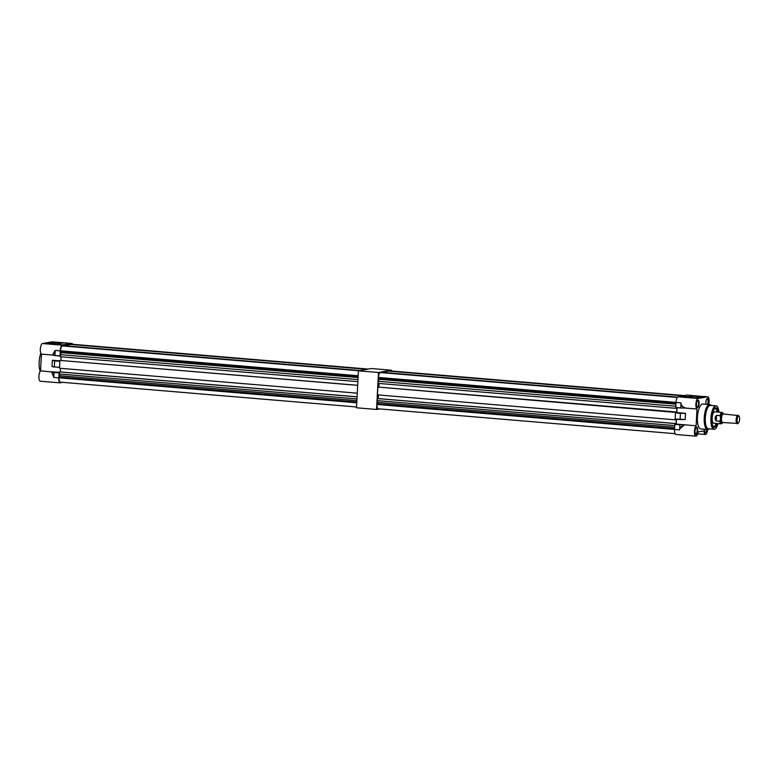 <?xml version="1.0" encoding="UTF-8"?>
<svg xmlns="http://www.w3.org/2000/svg" width="778" height="778" viewBox="0 0 778 778"><rect width="100%" height="100%" fill="white"/><g stroke="black" fill="none" stroke-linecap="round" stroke-linejoin="round"><path stroke-width="1.17" d="M391.412 371.018L391.451 370.211L378.497 372.497L376.562 409.471L379.664 408.917M391.451 370.211L371.388 368.529L358.444 370.824L356.499 407.789L376.562 409.471M378.497 372.497L358.444 370.824M357.073 396.809L59.585 371.874L59.225 373.985L59.828 375.725L59.021 377.836A5.047 1.731 94.8 0 0 60.373 382.154A5.047 1.731 94.8 0 0 60.392 382.154L356.548 406.982L60.373 382.154M60.509 368.305L60.324 371.942M357.686 385.295L59.935 360.409L59.527 368.227L357.267 393.182M60.927 360.418L61.112 356.791M359.086 370.707L62.298 345.899A5.047 1.731 -85.2 0 0 60.441 350.79L61.044 352.648L60.13 356.703L357.87 381.667M366.934 369.317L70.419 344.459L63.553 345.928M71.42 344.547L368.004 369.122M71.79 344.226A5.047 1.731 94.8 0 0 71.77 344.226L368.286 369.073L71.79 344.226M62.298 345.899L358.814 370.756M63.65 345.665L360.156 370.513M60.237 354.642L357.977 379.606M60.441 350.79L358.181 375.745M60.402 351.588L358.143 376.542M59.935 360.409L357.676 385.363M59.332 371.923L357.073 396.877M59.225 373.985L356.966 398.939M59.07 377.038L356.81 401.993M59.021 377.836L356.762 402.79M59.828 375.725L356.878 400.621M61.044 352.648L358.084 377.554M60.528 343.993L52.009 343.545M52.126 343.322L60.684 343.934L52.126 343.322M63.319 343.079L58.506 343.108L63.319 343.079M40.826 353.241A12.429 4.269 94.8 0 0 39.153 362.062A12.429 4.269 94.8 0 0 40.193 371.252M54.985 342.106L51.941 341.843A5.358 1.838 -85.2 0 1 52.116 341.843A5.358 1.838 -85.2 0 1 52.282 341.873M71.313 343.604L71.8 343.516A5.358 1.838 -85.2 0 1 71.975 343.506A5.358 1.838 -85.2 0 1 72.84 344.314M51.941 341.843L42.479 343.526A5.358 1.838 94.8 0 0 40.388 348.466A5.358 1.838 94.8 0 0 41.438 354.087L40.553 370.824L59.099 372.72L58.778 377.865A5.358 1.838 -85.2 0 0 60.198 382.873L40.339 381.21A5.358 1.838 -85.2 0 1 38.9 376.678A5.358 1.838 -85.2 0 1 40.553 370.824M46.719 343.73L63.047 344.868L71.245 343.419L55.199 342.077L47.001 343.526L62.337 345.189A5.358 1.838 94.8 0 0 60.188 350.849L60.169 355.945M59.896 361.118L59.566 367.517M62.182 382.309L60.363 382.864A5.358 1.838 -85.2 0 1 60.198 382.873M52.447 355.001L55.228 350.431L52.816 355.069L41.438 354.087M59.04 372.866L54.081 372.458L53.818 377.447L51.572 371.738L59.313 372.39M52.184 366.603L54.382 367.128L52 366.448L52.32 360.331L59.916 360.827M54.82 355.546L52.816 355.069M51.941 371.806L53.701 376.503M55.024 351.345L54.888 355.527L59.925 355.847M58.778 377.865L53.818 377.447L54.003 372.341M63.047 344.868L71.255 343.419L55.063 342.252M720.603 418.185L720.584 418.506A4.969 1.702 -85.2 0 1 722.577 413.254A4.969 1.702 -85.2 0 1 723.54 413.993A4.979 1.712 94.8 0 0 723.346 413.663A4.979 1.712 94.8 0 0 722.577 413.244A4.979 1.712 94.8 0 0 720.603 418.185L720.068 415.627A5.718 1.964 -85.2 0 1 721.945 412.457A5.718 1.964 -85.2 0 1 722.13 412.447L714.642 411.815A5.718 1.964 94.8 0 0 712.171 417.864A5.718 1.964 94.8 0 0 713.689 423.203L721.177 423.835A5.718 1.964 -85.2 0 1 719.776 421.258L716.227 420.966C714.651 419.031 714.749 417.154 716.519 415.335L716.227 420.966M718.366 412.126A9.647 3.316 94.8 0 0 715.731 408.003A9.647 3.316 94.8 0 0 715.595 408.042A9.647 3.316 94.8 0 0 711.928 417.329A9.647 3.316 94.8 0 0 713.99 427.093A9.647 3.316 94.8 0 0 714.729 427.2A9.647 3.316 94.8 0 0 717.413 423.524M713.494 426.714A9.229 3.17 94.8 0 0 713.679 426.694A9.229 3.17 94.8 0 0 716.168 423.417M709.332 428.727L707.552 429.505L700.745 428.931A12.506 4.298 -85.2 0 1 697.438 417.251A12.506 4.298 -85.2 0 1 702.835 404.015L709.643 404.589A12.506 4.298 94.8 0 0 704.236 417.815A12.506 4.298 94.8 0 0 707.552 429.505A12.506 4.298 94.8 0 0 708.281 429.388M697.992 396.556L689.483 396.109M708.058 404.453A3.715 1.274 94.8 0 0 708.525 401.905A3.715 1.274 94.8 0 0 707.056 398.647A3.715 1.274 94.8 0 0 705.938 402.362A3.715 1.274 94.8 0 0 706.035 404.288M706.891 398.832A3.355 1.157 -85.2 0 1 707.183 398.754A3.355 1.157 -85.2 0 1 708.068 401.895A3.355 1.157 -85.2 0 1 707.562 404.414M699.062 403.578A3.715 1.274 94.8 0 0 697.594 400.32A3.715 1.274 94.8 0 0 696.475 404.035A3.715 1.274 94.8 0 0 697.01 407.215A3.715 1.274 94.8 0 0 699.062 403.578M697.428 400.505A3.355 1.157 -85.2 0 1 697.71 400.427A3.355 1.157 -85.2 0 1 698.605 403.568A3.355 1.157 -85.2 0 1 697.156 407.127A3.355 1.157 -85.2 0 1 696.884 407.001M697.652 430.594A3.715 1.274 94.8 0 0 696.174 427.336A3.715 1.274 94.8 0 0 695.055 431.051A3.715 1.274 94.8 0 0 695.6 434.231A3.715 1.274 94.8 0 0 697.652 430.594M696.018 427.521A3.355 1.157 -85.2 0 1 696.3 427.443A3.355 1.157 -85.2 0 1 697.185 430.584A3.355 1.157 -85.2 0 1 695.736 434.134A3.355 1.157 -85.2 0 1 695.474 434.017M704.528 429.252A3.715 1.274 94.8 0 0 704.518 429.378A3.715 1.274 94.8 0 0 705.062 432.549A3.715 1.274 94.8 0 0 707.066 429.466M707.63 429.514A5.358 1.838 -85.2 0 1 705.539 434.474A5.358 1.838 -85.2 0 1 705.374 434.484A5.358 1.838 -85.2 0 1 703.944 430.886L698.08 431.926A5.358 1.838 -85.2 0 1 696.077 436.157A5.358 1.838 -85.2 0 1 695.902 436.157A5.358 1.838 -85.2 0 1 694.462 431.625A5.358 1.838 -85.2 0 1 696.125 425.77L697 409.034A5.358 1.838 -85.2 0 1 695.95 403.412A5.358 1.838 -85.2 0 1 698.051 398.472L707.513 396.799A5.358 1.838 -85.2 0 1 707.679 396.79A5.358 1.838 -85.2 0 1 708.709 404.511M676.15 434.484A5.358 1.838 -85.2 0 1 675.985 434.494A5.358 1.838 -85.2 0 1 674.555 429.485L679.515 429.894L679.787 428.979C680.517 426.85 682.267 425.469 685.048 424.837L696.125 425.77M689.6 395.876L698.148 396.488L689.6 395.876M691.292 396.877L684.377 396.41L691.292 396.877M717.121 412.029A9.229 3.17 94.8 0 0 715.04 408.333M717.501 406.884A11.787 4.055 94.8 0 0 716.013 405.834L717.851 407.302L719.173 412.194L714.408 407.03L711.199 418.311L712.872 428.201L718.201 423.582M706.609 429.427A3.355 1.157 -85.2 0 1 705.199 432.461A3.355 1.157 -85.2 0 1 704.936 432.344M680.867 408.022L675.751 407.594L675.975 402.469A5.358 1.838 -85.2 0 1 678.124 396.799L694.929 398.064L703.273 396.586L686.964 395.029L703.273 396.586M697 409.034L685.924 408.1C683.21 407.4 681.606 405.97 681.1 403.821L680.935 402.878L675.975 402.469M676.452 419.274L676.199 424.098L685.048 424.837L674.818 424.487L674.555 429.485M677.055 407.711L676.802 412.534L685.486 413.4L685.165 419.517L680.118 419.585L680.449 413.186L685.311 413.244M675.11 419.031L685.165 419.517L675.148 419.167L675.43 412.914L676.802 412.534M678.688 396.702L686.964 395.029M674.818 424.487L676.199 424.098M694.929 398.064L703.011 396.372M681.1 403.821L680.906 408.032L675.751 407.594M685.924 408.1L685.301 408.08C682.87 407.283 681.44 405.863 680.993 403.84L680.779 407.983L685.301 408.08M679.778 424.905L679.787 428.979M679.894 424.807L679.68 428.95L684.426 424.817M722.752 422.532A4.318 1.488 -85.2 0 1 722.694 422.551A4.318 1.488 -85.2 0 1 722.558 422.551A4.318 1.488 -85.2 0 1 721.43 418.321A4.318 1.488 -85.2 0 1 723.151 413.945A4.318 1.488 -85.2 0 1 723.277 413.935A4.318 1.488 -85.2 0 1 723.472 413.993A4.289 1.468 94.8 0 0 723.365 413.984A4.289 1.468 94.8 0 0 723.229 413.984A4.289 1.468 94.8 0 0 721.527 418.321A4.289 1.468 94.8 0 0 722.645 422.522A4.289 1.468 94.8 0 0 722.781 422.522M738.176 423.067A3.55 1.216 94.8 0 0 738.555 422.853A3.55 1.216 94.8 0 0 739.577 419.643A3.55 1.216 94.8 0 0 739.1 416.308A3.55 1.216 94.8 0 0 738.546 416.016A3.55 1.216 94.8 0 0 737.126 419.76A3.55 1.216 94.8 0 0 738.176 423.067M722.577 422.843A4.979 1.712 94.8 0 0 722.83 422.542A4.969 1.702 -85.2 0 1 722.062 423.135A4.969 1.702 -85.2 0 1 720.584 418.506L720.574 418.817A4.979 1.712 94.8 0 0 722.577 422.843L721.955 423.475A5.718 1.964 -85.2 0 1 721.352 423.825A5.718 1.964 -85.2 0 1 721.177 423.835M722.13 412.447A5.718 1.964 -85.2 0 1 722.83 412.933L723.346 413.663M720.068 415.627L716.519 415.335M720.574 418.817L719.776 421.258M675.956 407.614L675.917 408.324L676.889 407.691M675.343 419.177L675.314 419.838L377.447 394.874L377.855 387.055L675.946 412.437L676.695 412.301L676.938 407.691M675.722 412.019L675.683 412.729M675.314 419.838L676.092 419.245M676.325 419.264L676.092 423.825L675.119 423.533L675.08 424.302M675.372 423.495L377.505 398.521L377.145 400.631L377.758 402.372L376.941 404.482A5.047 1.731 94.8 0 0 378.293 408.8A5.047 1.731 94.8 0 0 378.312 408.8L675.119 433.686L378.293 408.8M378.429 394.952L378.244 398.589M377.855 387.055L675.975 411.98M378.847 387.074L379.032 383.437M677.356 397.383L380.218 372.545A5.047 1.731 -85.2 0 0 378.361 377.437L378.964 379.304L378.05 383.36L675.917 408.324M682.695 395.778L388.339 371.106L381.473 372.584M389.34 371.194L683.765 395.594M389.69 370.873L684.047 395.545L389.71 370.873A5.047 1.731 94.8 0 0 389.71 370.873A5.047 1.731 94.8 0 0 389.69 370.873L389.418 370.921M380.218 372.545L677.298 397.451M381.57 372.312L677.58 397.12M378.157 381.298L675.781 406.242M378.361 377.437L675.985 402.382M378.322 378.234L675.936 403.189M377.252 398.569L675.119 423.533M377.145 400.631L674.769 425.576M376.99 403.685L674.604 428.629M376.941 404.482L674.565 429.437M377.758 402.372L674.672 427.258M675.353 423.757L676.092 423.825M675.956 412.243L676.695 412.301M378.964 379.304L675.888 404.19M71.8 343.516L71.294 343.468M62.337 345.189L42.479 343.526M54.966 355.429L55.228 350.431L60.188 350.849M59.964 355.984L54.839 355.546L59.964 355.984M52.145 366.594L59.323 367.411M59.643 361.303L54.684 360.885L54.285 366.992L54.606 360.875L52.32 360.331M52.515 360.204L59.702 361.148M718.22 423.592L716.1 428.192L714.875 429.184L708.447 428.863A11.787 4.055 -85.2 0 1 705.325 417.844A11.787 4.055 -85.2 0 1 710.042 405.387A11.787 4.055 -85.2 0 1 710.411 405.367L716.013 405.834A11.787 4.055 94.8 0 0 715.643 405.853A11.787 4.055 94.8 0 0 710.917 418.311A11.787 4.055 94.8 0 0 714.048 429.33A11.787 4.055 94.8 0 0 714.418 429.31A11.787 4.055 94.8 0 0 715.692 428.542M708.719 428.882A11.855 4.075 -85.2 0 1 705.16 417.835A11.855 4.075 -85.2 0 1 710.693 405.387M709.118 428.921A12.438 4.279 -85.2 0 1 704.401 417.825A12.438 4.279 -85.2 0 1 711.082 405.426M710.343 404.823A12.506 4.298 94.8 0 0 709.643 404.589L711.267 405.649M707.513 396.799L703.205 396.44M698.051 398.472L678.124 396.799M678.766 396.479L694.812 397.821M675.712 407.468L680.672 407.876M674.876 424.331L680.03 424.769M675.148 419.167L680.108 419.575L680.39 413.332L685.486 413.4M675.489 412.768L680.39 413.332L675.43 412.914M737.418 423.747A4.289 1.468 -85.2 0 1 737.281 423.747A4.289 1.468 -85.2 0 1 736.163 419.546A4.289 1.468 -85.2 0 1 737.865 415.219A4.289 1.468 -85.2 0 1 738.001 415.209A4.289 1.468 -85.2 0 1 738.264 415.306M737.563 423.699A4.289 1.468 -85.2 0 1 737.495 423.728A4.25 1.459 94.8 0 0 737.952 423.446L722.645 422.522M723.365 413.984L738.614 415.617A4.25 1.459 94.8 0 0 737.952 415.267A4.25 1.459 94.8 0 0 736.251 419.75A4.25 1.459 94.8 0 0 737.515 423.709M71.975 343.506L71.284 343.448M55.073 342.087L52.116 341.843M46.943 343.526L55.17 342.067M675.985 434.494L695.902 436.157M697.652 433.832L705.374 434.484M703.166 396.41L707.679 396.79M739.1 416.308L738.614 415.617M738.555 422.853L737.952 423.446"/></g></svg>
